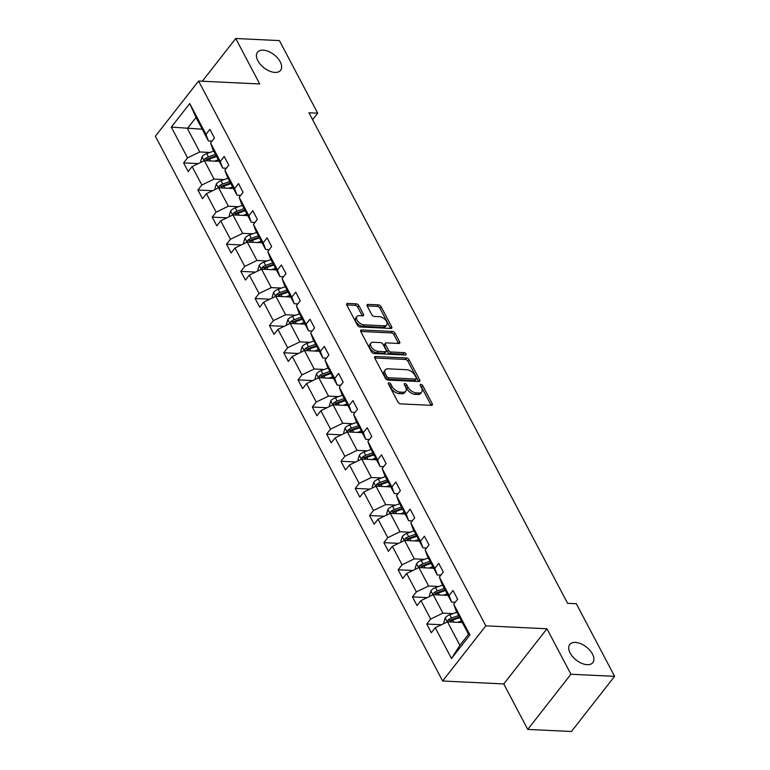 <?xml version="1.0" encoding="UTF-8"?>
<svg xmlns="http://www.w3.org/2000/svg" width="770" height="770" viewBox="0 0 770 770"><rect width="100%" height="100%" fill="white"/><g stroke="black" fill="none" stroke-linecap="round" stroke-linejoin="round"><path stroke-width="1.16" d="M274.909 72.409A14.668 8.268 38.1 0 0 280.588 70.32A14.668 8.268 38.1 0 0 277.652 58.116A14.668 8.268 38.1 0 0 263.167 50.156A14.668 8.268 38.1 0 0 257.488 52.235A14.668 8.268 38.1 0 0 260.414 64.449A14.668 8.268 38.1 0 0 274.909 72.409M587.173 664.683A14.668 8.268 38.1 0 0 592.862 662.595A14.668 8.268 38.1 0 0 589.926 650.39A14.668 8.268 38.1 0 0 575.44 642.421A14.668 8.268 38.1 0 0 569.752 644.509A14.668 8.268 38.1 0 0 572.688 656.714A14.668 8.268 38.1 0 0 587.173 664.683M388.966 382.806A1.579 0.886 38.1 0 0 388.35 383.027A1.579 0.886 38.1 0 0 388.398 383.941L397.955 402.075A2.252 1.271 38.1 0 0 400.573 403.865L431.431 405.338A2.252 1.271 38.1 0 0 432.297 405.02A2.252 1.271 38.1 0 0 432.249 403.721L422.682 385.578A1.579 0.886 38.1 0 0 420.853 384.326A1.579 0.886 38.1 0 0 420.247 384.557A1.579 0.886 38.1 0 0 420.285 385.472L421.517 387.811A7.2 4.062 38.1 0 1 421.7 391.988A7.2 4.062 38.1 0 1 418.909 393.018L416.339 392.892A7.2 4.062 38.1 0 1 407.975 387.166L406.743 384.817A1.579 0.886 38.1 0 0 404.905 383.566A1.579 0.886 38.1 0 0 404.298 383.787A1.579 0.886 38.1 0 0 404.337 384.702L405.578 387.05A7.2 4.062 38.1 0 1 405.761 391.227A7.2 4.062 38.1 0 1 402.97 392.248L400.4 392.132A7.2 4.062 38.1 0 1 392.026 386.405L390.794 384.057A1.579 0.886 38.1 0 0 388.966 382.806M358.878 305.623A2.252 1.271 38.1 0 0 356.269 303.832L347.607 303.418A2.252 1.271 38.1 0 0 346.741 303.736A2.252 1.271 38.1 0 0 346.798 305.045L357.415 325.181A2.252 1.271 38.1 0 0 360.023 326.971L390.891 328.453A2.252 1.271 38.1 0 0 391.757 328.126A2.252 1.271 38.1 0 0 391.699 326.827L381.083 306.681A2.252 1.271 38.1 0 0 378.465 304.891L368.012 304.391A2.252 1.271 38.1 0 0 367.136 304.718A2.252 1.271 38.1 0 0 367.194 306.017L371.737 314.641A2.252 1.271 38.1 0 0 374.355 316.431L379.543 316.672A6.016 3.388 38.1 0 1 385.481 319.945A6.016 3.388 38.1 0 1 386.684 324.95A6.016 3.388 38.1 0 1 384.355 325.806L364.037 324.834A6.016 3.388 38.1 0 1 358.098 321.571A6.016 3.388 38.1 0 1 356.895 316.557A6.016 3.388 38.1 0 1 359.224 315.7L362.612 315.864A2.252 1.271 38.1 0 0 363.478 315.546A2.252 1.271 38.1 0 0 363.43 314.237L358.878 305.623L357.713 307.114A2.252 1.271 38.1 0 0 355.095 305.324L346.731 304.92M259.721 83.968L235.745 38.5L279.414 40.589L317.692 113.19L308.953 112.766L567.586 603.314L576.326 603.738L614.604 676.329L570.936 674.241L546.96 628.772L485.822 625.846L198.583 81.043L259.721 83.968M375.596 356.5A2.252 1.271 38.1 0 0 374.721 356.818A2.252 1.271 38.1 0 0 374.778 358.127L385.404 378.262A2.252 1.271 38.1 0 0 388.013 380.053L418.88 381.535A2.252 1.271 38.1 0 0 419.746 381.208A2.252 1.271 38.1 0 0 419.689 379.908L409.072 359.763A2.252 1.271 38.1 0 0 406.454 357.973L375.596 356.5L374.624 357.742M371.409 351.726L360.784 331.581A2.252 1.271 38.1 0 1 360.735 330.282A2.252 1.271 38.1 0 1 361.602 329.955L392.459 331.437A2.252 1.271 38.1 0 1 395.077 333.227L399.62 341.842A2.252 1.271 38.1 0 1 399.678 343.15A2.252 1.271 38.1 0 1 398.812 343.468L386.29 342.871A2.252 1.271 38.1 0 0 385.423 343.189A2.252 1.271 38.1 0 0 385.481 344.498L388.494 350.215A2.252 1.271 38.1 0 0 391.102 352.006L404.135 352.622A1.579 0.886 38.1 0 1 405.694 353.478A1.579 0.886 38.1 0 1 406.011 354.787A1.579 0.886 38.1 0 1 405.395 355.018L374.018 353.517A2.252 1.271 38.1 0 1 371.409 351.726M235.745 38.5L202.298 81.225M546.96 628.772L503.772 683.933L527.748 729.411L570.936 674.241M527.748 729.411L571.417 731.5L614.604 676.329M212.048 141.112L208.401 140.939L196.032 117.464L189.747 103.546L205.975 134.327L209.883 129.331L214.464 138.023L210.556 143.018L220.278 161.45L224.185 156.454L228.767 165.155L224.859 170.141L234.581 188.583L238.488 183.587L243.07 192.279L239.162 197.274L248.874 215.706L252.791 210.71L257.373 219.402L253.465 224.397L263.176 242.829L267.094 237.834L271.675 246.535L267.767 251.53L277.479 269.962L281.397 264.967L285.978 273.658L282.07 278.653L291.782 297.085L295.699 292.09L300.281 300.781L296.373 305.777L306.085 324.208L310.002 319.223L314.583 327.914L310.676 332.909L320.387 351.341L324.305 346.346L328.886 355.037L324.978 360.033L334.69 378.465L338.608 373.469L343.189 382.17L339.281 387.166L348.993 405.597L352.901 400.602L357.492 409.293L353.584 414.289L363.296 432.721L367.203 427.725L371.794 436.417L367.877 441.412L377.598 459.844L381.506 454.849L386.097 463.55L382.18 468.545L391.901 486.977L395.809 481.981L400.4 490.673L396.483 495.668L406.204 514.1L410.112 509.105L414.703 517.806L410.785 522.791L420.507 541.233L424.414 536.238L429.006 544.929L425.088 549.924L434.809 568.356L438.717 563.361L443.308 572.052L439.391 577.048L449.112 595.479L453.02 590.484L457.611 599.185L453.694 604.181L469.921 634.952L451.48 658.514L435.252 627.733L431.344 632.728L426.763 624.037L430.671 619.041L420.949 600.61L417.042 605.605L412.46 596.904L416.368 591.909L406.647 573.477L402.739 578.472L398.157 569.781L402.065 564.785L392.344 546.354L388.436 551.349L383.855 542.657L387.762 537.662L378.041 519.23L374.133 524.226L369.552 515.525L373.46 510.529L363.738 492.097L359.831 497.093L355.249 488.401L359.157 483.406L349.436 464.974L345.528 469.969L340.946 461.269L344.854 456.283L335.133 437.841L331.225 442.837L326.644 434.145L330.551 429.15L320.84 410.718L316.922 415.713L312.341 407.022L316.249 402.027L306.537 383.595L302.62 388.59L298.038 379.889L301.946 374.894L292.234 356.462L288.317 361.457L283.735 352.766L287.643 347.771L277.931 329.339L274.014 334.334L269.433 325.643L273.34 320.647L263.629 302.215L259.711 307.201L255.13 298.51L259.038 293.514L249.326 275.083L245.409 280.078L240.827 271.387L244.735 266.391L235.023 247.959L231.106 252.955L226.524 244.254L230.432 239.258L220.72 220.826L216.803 225.822L212.222 217.13L216.129 212.135L206.418 193.703L202.51 198.698L197.919 190.007L201.836 185.012L192.115 166.58L188.207 171.575L183.616 162.874L187.534 157.879L171.306 127.108L189.747 103.546M208.401 140.939L205.975 134.327M485.822 625.846L442.635 681.007L155.396 136.213L198.583 81.043M224.176 179.583L214.07 179.102L204.348 160.66L219.18 161.373M204.348 160.66L192.115 166.58M214.07 179.102L201.836 185.012M226.351 168.235L222.703 168.062L212.992 149.63L210.556 143.018M222.703 168.062L220.278 161.45M238.479 206.707L228.372 206.225L218.651 187.793L233.483 188.506M218.651 187.793L206.418 193.703M228.372 206.225L216.129 212.135M240.654 195.368L237.006 195.195L227.294 176.763L224.859 170.141M237.006 195.195L234.581 188.583M252.781 233.839L242.675 233.349L232.954 214.917L247.786 215.629M232.954 214.917L220.72 220.826M242.675 233.349L230.432 239.258M254.957 222.492L251.309 222.318L241.597 203.886L239.162 197.274M251.309 222.318L248.874 215.706M267.084 260.963L256.978 260.481L247.257 242.049L262.089 242.752M247.257 242.049L235.023 247.959M256.978 260.481L244.735 266.391M269.259 249.624L265.611 249.442L255.9 231.01L253.465 224.397M265.611 249.442L263.176 242.829M281.387 288.086L271.281 287.605L261.559 269.173L276.392 269.885M261.559 269.173L249.326 275.083M271.281 287.605L259.038 293.514M283.562 276.748L279.914 276.574L270.203 258.142L267.767 251.53M279.914 276.574L277.479 269.962M295.69 315.219L285.583 314.728L275.862 296.296L290.694 297.008M275.862 296.296L263.629 302.215M285.583 314.728L273.34 320.647M297.865 303.871L294.217 303.698L284.505 285.266L282.07 278.653M294.217 303.698L291.782 297.085M309.992 342.342L299.886 341.861L290.165 323.429L304.997 324.141M290.165 323.429L277.931 329.339M299.886 341.861L287.643 347.771M312.168 331.004L308.52 330.831L298.808 312.389L296.373 305.777M308.52 330.831L306.085 324.208M324.295 369.465L314.189 368.984L304.468 350.552L319.3 351.264M304.468 350.552L292.234 356.462M314.189 368.984L301.946 374.894M326.47 358.127L322.822 357.954L313.101 339.522L310.676 332.909M322.822 357.954L320.387 351.341M338.598 396.598L328.492 396.117L318.77 377.685L333.603 378.388M318.77 377.685L306.537 383.595M328.492 396.117L316.249 402.027M340.773 385.25L337.125 385.077L327.404 366.645L324.978 360.033M337.125 385.077L334.69 378.465M352.901 423.721L342.794 423.24L333.073 404.808L347.905 405.521M333.073 404.808L320.84 410.718M342.794 423.24L330.551 429.15M355.076 412.383L351.428 412.21L341.707 393.778L339.281 387.166M351.428 412.21L348.993 405.597M367.203 450.854L357.097 450.363L347.376 431.932L362.208 432.644M347.376 431.932L335.133 437.841M357.097 450.363L344.854 456.283M369.379 439.506L365.731 439.333L356.01 420.901L353.584 414.289M365.731 439.333L363.296 432.721M381.506 477.978L371.4 477.496L361.679 459.064L376.511 459.767M361.679 459.064L349.436 464.974M371.4 477.496L359.157 483.406M383.681 466.639L380.034 466.456L370.312 448.025L367.877 441.412M380.034 466.456L377.598 459.844M395.809 505.101L385.703 504.619L375.981 486.188L390.814 486.9M375.981 486.188L363.738 492.097M385.703 504.619L373.46 510.529M397.984 493.762L394.336 493.589L384.615 475.157L382.18 468.545M394.336 493.589L391.901 486.977M410.112 532.234L400.005 531.752L390.284 513.311L405.116 514.023M390.284 513.311L378.041 519.23M400.005 531.752L387.762 537.662M412.277 520.886L408.639 520.712L398.918 502.281L396.483 495.668M408.639 520.712L406.204 514.1M424.414 559.357L414.308 558.876L404.587 540.444L419.409 541.156M404.587 540.444L392.344 546.354M414.308 558.876L402.065 564.785M426.58 548.019L422.942 547.845L413.221 529.413L410.785 522.791M422.942 547.845L420.507 541.233M438.717 586.49L428.601 585.999L418.89 567.567L433.712 568.279M418.89 567.567L406.647 573.477M428.601 585.999L416.368 591.909M440.883 575.142L437.244 574.969L427.523 556.537L425.088 549.924M437.244 574.969L434.809 568.356M453.02 613.613L442.904 613.132L433.192 594.7L448.015 595.403M433.192 594.7L420.949 600.61M442.904 613.132L430.671 619.041M455.186 602.265L451.547 602.092L441.826 583.66L439.391 577.048M451.547 602.092L449.112 595.479M451.48 658.514L459.873 645.299L447.495 621.823L462.318 622.535M447.495 621.823L435.252 627.733M503.772 683.933L442.635 681.007M312.601 119.687L317.692 113.19M196.032 117.464L187.389 128.494L199.767 151.969L209.873 152.45M202.221 129.206L171.306 127.108M459.873 645.299L468.507 634.268L456.129 610.793L453.694 604.181M468.507 634.268L469.921 634.952M199.767 151.969L187.534 157.879M441.46 624.74L426.763 624.037M427.158 597.607L412.46 596.904M412.855 570.483L398.157 569.781M398.552 543.36L383.855 542.657M384.249 516.227L369.552 515.525M369.947 489.104L355.249 488.401M355.644 461.981L340.946 461.269M341.341 434.848L326.644 434.145M327.038 407.725L312.341 407.022M312.736 380.592L298.038 379.889M298.433 353.469L283.735 352.766M284.13 326.345L269.433 325.643M269.827 299.212L255.13 298.51M255.525 272.089L240.827 271.387M241.222 244.956L226.524 244.254M226.919 217.833L212.222 217.13M212.616 190.71L197.919 190.007M198.314 163.577L183.616 162.874M388.763 384.644A1.579 0.886 38.1 0 1 389.63 385.549L390.862 387.897A7.2 4.062 38.1 0 0 399.226 393.614L400.4 392.132M405.761 391.227L404.587 392.719A7.2 4.062 38.1 0 1 401.805 393.74L399.226 393.614M421.7 391.988L420.536 393.48A7.2 4.062 38.1 0 1 417.744 394.5L415.174 394.384A7.2 4.062 38.1 0 1 406.81 388.658L405.569 386.309A1.579 0.886 38.1 0 0 404.702 385.404M431.133 405.328A2.252 1.271 38.1 0 0 431.075 405.213L421.517 387.069A1.579 0.886 38.1 0 0 420.651 386.165M418.582 381.516A2.252 1.271 38.1 0 0 418.524 381.4L407.908 361.255A2.252 1.271 38.1 0 0 405.289 359.465L374.721 358.002M386.81 376.501A1.579 0.886 38.1 0 0 388.638 377.752L415.733 379.052A1.579 0.886 38.1 0 0 416.339 378.83A1.579 0.886 38.1 0 0 416.3 377.916L414.992 375.442A7.2 4.062 38.1 0 0 406.627 369.716L388.109 368.83A7.2 4.062 38.1 0 0 385.327 369.85A7.2 4.062 38.1 0 0 385.51 374.028L386.81 376.501L385.645 377.993A1.579 0.886 38.1 0 0 387.474 379.244L388.638 377.752M416.339 378.83L415.174 380.322A1.579 0.886 38.1 0 1 414.558 380.544L387.474 379.244M385.327 369.85L384.153 371.342A7.2 4.062 38.1 0 0 384.336 375.519L385.51 374.028M385.645 377.993L384.336 375.519M360.726 331.466L391.295 332.929L392.459 331.437M398.514 343.458A2.252 1.271 38.1 0 0 398.456 343.333L393.913 334.719A2.252 1.271 38.1 0 0 391.295 332.929M385.423 343.189L384.249 344.681A2.252 1.271 38.1 0 0 384.307 345.99L387.329 351.707A2.252 1.271 38.1 0 0 389.938 353.488L402.97 354.113L404.135 352.622M404.529 354.97A1.579 0.886 38.1 0 0 402.97 354.113M373.306 342.246A6.016 3.388 38.1 0 0 370.976 343.102A6.016 3.388 38.1 0 0 372.18 348.117A6.016 3.388 38.1 0 0 378.118 351.38L385.279 351.726A2.252 1.271 38.1 0 0 386.145 351.399A2.252 1.271 38.1 0 0 386.088 350.1L383.075 344.382A2.252 1.271 38.1 0 0 380.467 342.592L373.306 342.246M370.976 343.102L369.802 344.594A6.016 3.388 38.1 0 0 371.005 349.599A6.016 3.388 38.1 0 0 376.954 352.872L378.118 351.38M386.145 351.399L384.981 352.891A2.252 1.271 38.1 0 1 384.115 353.218L376.954 352.872M362.314 315.854A2.252 1.271 38.1 0 0 362.256 315.729L357.713 307.114M356.895 316.557L355.73 318.048A6.016 3.388 38.1 0 0 356.933 323.053A6.016 3.388 38.1 0 0 362.872 326.326L364.037 324.834M386.684 324.95L385.52 326.442A6.016 3.388 38.1 0 1 383.19 327.298L362.872 326.326M390.592 328.434A2.252 1.271 38.1 0 0 390.534 328.318L379.918 308.173A2.252 1.271 38.1 0 0 377.3 306.383L367.136 305.902M461.74 622.506L462.221 622.333M457.601 622.304L461.471 620.928M444.213 623.411L443.789 622.603L445.204 617.877A6.073 3.128 -27.8 0 1 449.824 614.749L456.889 612.237M449.439 621.919A6.073 3.128 -27.8 0 1 452.664 620.139L459.728 617.627M458.631 615.538L451.567 618.05A6.073 3.128 152.2 0 0 448.044 620.071L447.611 621.833M448.044 620.071L450.556 620.197A3.09 1.588 -27.8 0 1 451.538 619.735L459.372 616.943M447.437 595.374L447.919 595.21M443.299 595.181L447.168 593.805M429.91 596.278L429.487 595.47L430.902 590.754A6.073 3.128 -27.8 0 1 435.522 587.625L442.586 585.104M435.137 594.787A6.073 3.128 -27.8 0 1 438.361 593.015L445.435 590.494M444.329 588.415L437.264 590.927A6.073 3.128 152.2 0 0 433.741 592.948L433.308 594.7M433.741 592.948L436.253 593.064A3.09 1.588 -27.8 0 1 437.235 592.611L445.07 589.82M433.135 568.25L433.616 568.077M428.996 568.058L432.875 566.672M415.608 569.155L415.184 568.347L416.599 563.621A6.073 3.128 -27.8 0 1 421.219 560.493L428.284 557.981M420.834 567.663A6.073 3.128 -27.8 0 1 424.058 565.883L431.133 563.371M430.026 561.282L422.961 563.804A6.073 3.128 152.2 0 0 419.438 565.825L419.005 567.577M419.438 565.825L421.95 565.94A3.09 1.588 -27.8 0 1 422.942 565.478L430.767 562.687M418.832 541.127L419.313 540.954M414.693 540.925L418.572 539.549M401.305 542.022L400.881 541.223L402.296 536.497A6.073 3.128 -27.8 0 1 406.916 533.369L413.981 530.857M406.531 540.54A6.073 3.128 -27.8 0 1 409.756 538.759L416.83 536.247M415.723 534.159L408.658 536.671A6.073 3.128 152.2 0 0 405.136 538.692L404.702 540.444M405.136 538.692L407.648 538.817A3.09 1.588 -27.8 0 1 408.639 538.355L416.464 535.564M404.529 513.994L405.01 513.831M400.39 513.802L404.269 512.416M387.002 514.899L386.579 514.091L387.993 509.374A6.073 3.128 -27.8 0 1 392.613 506.246L399.678 503.724M392.228 513.407A6.073 3.128 -27.8 0 1 395.453 511.636L402.527 509.114M401.42 507.026L394.356 509.548A6.073 3.128 152.2 0 0 390.833 511.569L390.4 513.321M390.833 511.569L393.345 511.684A3.09 1.588 -27.8 0 1 394.336 511.222L402.161 508.441M390.226 486.871L390.708 486.698M386.088 486.669L389.967 485.293M372.699 487.776L372.276 486.967L373.691 482.241A6.073 3.128 -27.8 0 1 378.311 479.113L385.375 476.601M377.926 486.284A6.073 3.128 -27.8 0 1 381.15 484.503L388.224 481.991M387.118 479.903L380.053 482.415A6.073 3.128 152.2 0 0 376.53 484.436L376.097 486.197M376.53 484.436L379.042 484.561A3.09 1.588 -27.8 0 1 380.034 484.099L387.859 481.308M375.924 459.748L376.405 459.575M371.785 459.546L375.664 458.169M358.397 460.643L357.973 459.834L359.388 455.118A6.073 3.128 -27.8 0 1 364.008 451.99L371.073 449.468M363.623 459.151A6.073 3.128 -27.8 0 1 366.847 457.38L373.922 454.858M372.815 452.779L365.75 455.291A6.073 3.128 152.2 0 0 362.227 457.313L361.794 459.064M362.227 457.313L364.739 457.438A3.09 1.588 -27.8 0 1 365.731 456.976L373.556 454.185M361.621 432.615L362.102 432.451M357.482 432.422L361.361 431.036M344.094 433.52L343.67 432.711L345.085 427.995A6.073 3.128 -27.8 0 1 349.705 424.857L356.77 422.345M349.32 432.028A6.073 3.128 -27.8 0 1 352.544 430.257L359.619 427.735M358.512 425.646L351.447 428.168A6.073 3.128 152.2 0 0 347.925 430.189L347.491 431.941M347.925 430.189L350.437 430.305A3.09 1.588 -27.8 0 1 351.428 429.843L359.263 427.061M347.318 405.492L347.799 405.318M343.179 405.289L347.058 403.913M329.791 406.387L329.368 405.588L330.792 400.862A6.073 3.128 -27.8 0 1 335.402 397.734L342.467 395.222M335.017 404.905A6.073 3.128 -27.8 0 1 338.242 403.124L345.316 400.612M344.209 398.523L337.144 401.035A6.073 3.128 152.2 0 0 333.622 403.057L333.189 404.818M333.622 403.057L336.134 403.182A3.09 1.588 -27.8 0 1 337.125 402.72L344.96 399.928M333.015 378.359L333.497 378.195M328.877 378.166L332.756 376.79M315.488 379.264L315.065 378.455L316.489 373.739A6.073 3.128 -27.8 0 1 321.1 370.611L328.174 368.089M320.715 377.772A6.073 3.128 -27.8 0 1 323.939 376.001L331.013 373.479M329.906 371.39L322.842 373.912A6.073 3.128 152.2 0 0 319.319 375.933L318.886 377.685M319.319 375.933L321.831 376.049A3.09 1.588 -27.8 0 1 322.822 375.596L330.657 372.805M314.574 351.033L318.453 349.657M301.186 352.14L300.762 351.332L302.186 346.606A6.073 3.128 -27.8 0 1 306.797 343.478L313.871 340.966M306.412 350.648A6.073 3.128 -27.8 0 1 309.646 348.868L316.711 346.356M315.613 344.267L308.539 346.789A6.073 3.128 152.2 0 0 305.016 348.81L304.583 350.562M305.016 348.81L307.528 348.925A3.09 1.588 -27.8 0 1 308.52 348.464L316.355 345.672M300.271 323.91L304.15 322.534M286.883 325.007L286.459 324.199L287.884 319.483A6.073 3.128 -27.8 0 1 292.494 316.355L299.569 313.833M292.109 323.516A6.073 3.128 -27.8 0 1 295.343 321.744L302.408 319.232M301.311 317.144L294.236 319.656A6.073 3.128 152.2 0 0 290.714 321.677L290.28 323.429M290.714 321.677L293.226 321.802A3.09 1.588 -27.8 0 1 294.217 321.34L302.052 318.549M285.978 296.787L289.847 295.401M272.58 297.884L272.156 297.076L273.581 292.359A6.073 3.128 -27.8 0 1 278.191 289.231L285.266 286.709M277.806 296.392A6.073 3.128 -27.8 0 1 281.04 294.621L288.105 292.1M287.008 290.011L279.933 292.533A6.073 3.128 152.2 0 0 276.411 294.554L275.978 296.306M276.411 294.554L278.923 294.669A3.09 1.588 -27.8 0 1 279.914 294.207L287.749 291.426M271.675 269.654L275.544 268.278M258.287 270.761L257.854 269.952L259.278 265.226A6.073 3.128 -27.8 0 1 263.889 262.098L270.963 259.586M263.504 269.269A6.073 3.128 -27.8 0 1 266.738 267.488L273.802 264.976M272.705 262.888L265.631 265.4A6.073 3.128 152.2 0 0 262.108 267.421L261.675 269.182M262.108 267.421L264.62 267.546A3.09 1.588 -27.8 0 1 265.611 267.084L273.446 264.293M257.373 242.531L261.242 241.154M243.984 243.628L243.551 242.82L244.976 238.103A6.073 3.128 -27.8 0 1 249.586 234.975L256.66 232.453M249.201 242.136A6.073 3.128 -27.8 0 1 252.435 240.365L259.5 237.843M258.402 235.764L251.328 238.276A6.073 3.128 152.2 0 0 247.805 240.298L247.372 242.049M247.805 240.298L250.317 240.423A3.09 1.588 -27.8 0 1 251.309 239.961L259.144 237.17M243.07 215.408L246.939 214.022M229.681 216.505L229.248 215.696L230.673 210.97A6.073 3.128 -27.8 0 1 235.283 207.842L242.358 205.33M234.908 215.013A6.073 3.128 -27.8 0 1 238.132 213.232L245.197 210.72M244.1 208.631L237.025 211.153A6.073 3.128 152.2 0 0 233.502 213.174L233.069 214.926M233.502 213.174L236.015 213.29A3.09 1.588 -27.8 0 1 237.006 212.828L244.841 210.037M228.767 188.275L232.636 186.898M215.379 189.372L214.946 188.573L216.37 183.847A6.073 3.128 -27.8 0 1 220.98 180.719L228.055 178.207M220.605 187.89A6.073 3.128 -27.8 0 1 223.829 186.109L230.894 183.597M229.797 181.508L222.722 184.02A6.073 3.128 152.2 0 0 219.2 186.042L218.767 187.793M219.2 186.042L221.712 186.167A3.09 1.588 -27.8 0 1 222.703 185.705L230.538 182.913M214.464 161.151L218.334 159.765M201.076 162.249L200.643 161.44L202.067 156.724A6.073 3.128 -27.8 0 1 206.678 153.596L213.752 151.074M206.302 160.757A6.073 3.128 -27.8 0 1 209.527 158.986L216.591 156.464M215.494 154.375L208.42 156.897A6.073 3.128 152.2 0 0 204.897 158.918L204.464 160.67M204.897 158.918L207.409 159.034A3.09 1.588 -27.8 0 1 208.401 158.572L216.235 155.79M390.862 387.897L392.026 386.405M401.805 393.74L402.97 392.248M405.569 386.309L406.743 384.817M406.81 388.658L407.975 387.166M415.174 394.384L416.339 392.892M417.744 394.5L418.909 393.018M421.517 387.069L422.682 385.578M431.075 405.213L432.249 403.721M389.63 385.549L390.794 384.057M405.289 359.465L406.454 357.973M407.908 361.255L409.072 359.763M418.524 381.4L419.689 379.908M414.558 380.544L415.733 379.052M360.63 331.206L361.602 329.955M393.913 334.719L395.077 333.227M398.456 343.333L399.62 341.842M384.307 345.99L385.481 344.498M387.329 351.707L388.494 350.215M389.938 353.488L391.102 352.006M384.115 353.218L385.279 351.726M362.256 315.729L363.43 314.237M383.19 327.298L384.355 325.806M367.04 305.632L368.012 304.391M377.3 306.383L378.465 304.891M379.918 308.173L381.083 306.681M390.534 328.318L391.699 326.827M346.635 304.66L347.607 303.418M355.095 305.324L356.269 303.832M445.166 617.992L447.245 621.939M452.664 620.139L453.713 622.122M449.824 614.749L451.567 618.05M430.863 590.869L432.952 594.815M438.361 593.015L439.41 594.998M435.522 587.625L437.264 590.927M416.57 563.746L418.649 567.683M424.058 565.883L425.107 567.865M421.219 560.493L422.961 563.804M402.267 536.613L404.346 540.559M409.756 538.759L410.805 540.742M406.916 533.369L408.658 536.671M387.964 509.49L390.043 513.436M395.453 511.636L396.502 513.609M392.613 506.246L394.356 509.548M373.662 482.367L375.741 486.303M381.15 484.503L382.199 486.486M378.311 479.113L380.053 482.415M359.359 455.234L361.438 459.18M366.847 457.38L367.896 459.363M364.008 451.99L365.75 455.291M345.056 428.11L347.135 432.057M352.544 430.257L353.594 432.23M349.705 424.857L351.447 428.168M330.753 400.978L332.833 404.924M338.242 403.124L339.291 405.107M335.402 397.734L337.144 401.035M316.451 373.854L318.53 377.8M323.939 376.001L324.988 377.974M321.1 370.611L322.842 373.912M302.148 346.731L304.227 350.668M309.646 348.868L310.685 350.851M306.797 343.478L308.539 346.789M287.845 319.598L289.924 323.544M295.343 321.744L296.383 323.727M292.494 316.355L294.236 319.656M273.543 292.475L275.622 296.421M281.04 294.621L282.08 296.594M278.191 289.231L279.933 292.533M259.24 265.352L261.319 269.288M266.738 267.488L267.777 269.471M263.889 262.098L265.631 265.4M244.937 238.219L247.016 242.165M252.435 240.365L253.474 242.348M249.586 234.975L251.328 238.276M230.634 211.095L232.713 215.032M238.132 213.232L239.172 215.215M235.283 207.842L237.025 211.153M216.332 183.963L218.41 187.909M223.829 186.109L224.869 188.092M220.98 180.719L222.722 184.02M202.029 156.839L204.108 160.786M209.527 158.986L210.566 160.959M206.678 153.596L208.42 156.897"/></g></svg>
